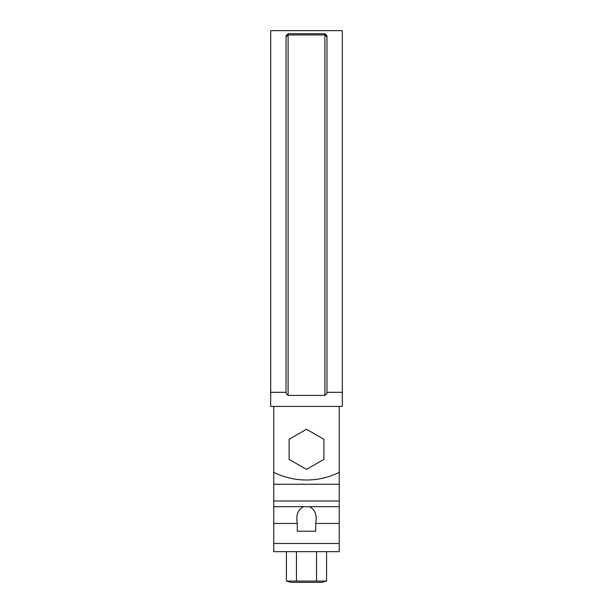 <?xml version="1.0" encoding="UTF-8"?>
<svg xmlns="http://www.w3.org/2000/svg" width="613" height="613" viewBox="0 0 613 613"><rect width="100%" height="100%" fill="white"/><g stroke="black" fill="none" stroke-linecap="round" stroke-linejoin="round"><path stroke-width="0.92" d="M273.773 406.427L273.773 472.339A73.644 73.644 0 0 0 339.227 472.339L339.227 551.669L273.773 551.669L273.773 523.448L297.297 523.448L297.297 531.21L315.703 531.21L315.703 523.448C317.189 515.142 315.105 509.556 309.442 506.69L303.558 506.69C297.895 509.564 295.811 515.15 297.297 523.448M339.227 406.427L339.227 472.339M286.041 392.312L270.701 392.312L270.701 406.427L342.299 406.427L342.299 392.312L326.959 392.312M286.041 35.761L288.087 33.715L286.041 35.761L286.041 393.339L288.087 395.393L324.913 395.393L326.959 393.339L326.959 35.761L324.913 33.715L326.959 35.761M324.913 395.393L324.913 33.715L288.087 33.715L288.087 395.393M270.701 392.312L270.701 30.65L342.299 30.65L342.299 392.312M273.773 472.339L273.773 523.448M285.022 551.669L339.227 551.669M288.432 581.53L286.424 581.078L296.462 581.078L296.462 551.669M296.462 581.078L316.538 581.078L316.538 551.669M316.538 581.078L326.576 581.078L321.84 582.35L291.16 582.35L286.424 581.078L286.424 551.669M326.576 581.078L326.576 551.669M323.886 439.283L306.5 429.246L289.114 439.283L289.114 459.367L306.5 469.405L323.886 459.367L323.886 439.283M286.041 36.91L288.087 34.941L324.913 34.941L326.959 36.91M309.442 506.69L339.227 506.69M315.703 523.448L339.227 523.448M273.773 484.247L339.227 484.247M273.773 506.69L303.558 506.69M273.773 543.486L339.227 543.486M273.773 501.005L339.227 501.005"/></g></svg>
